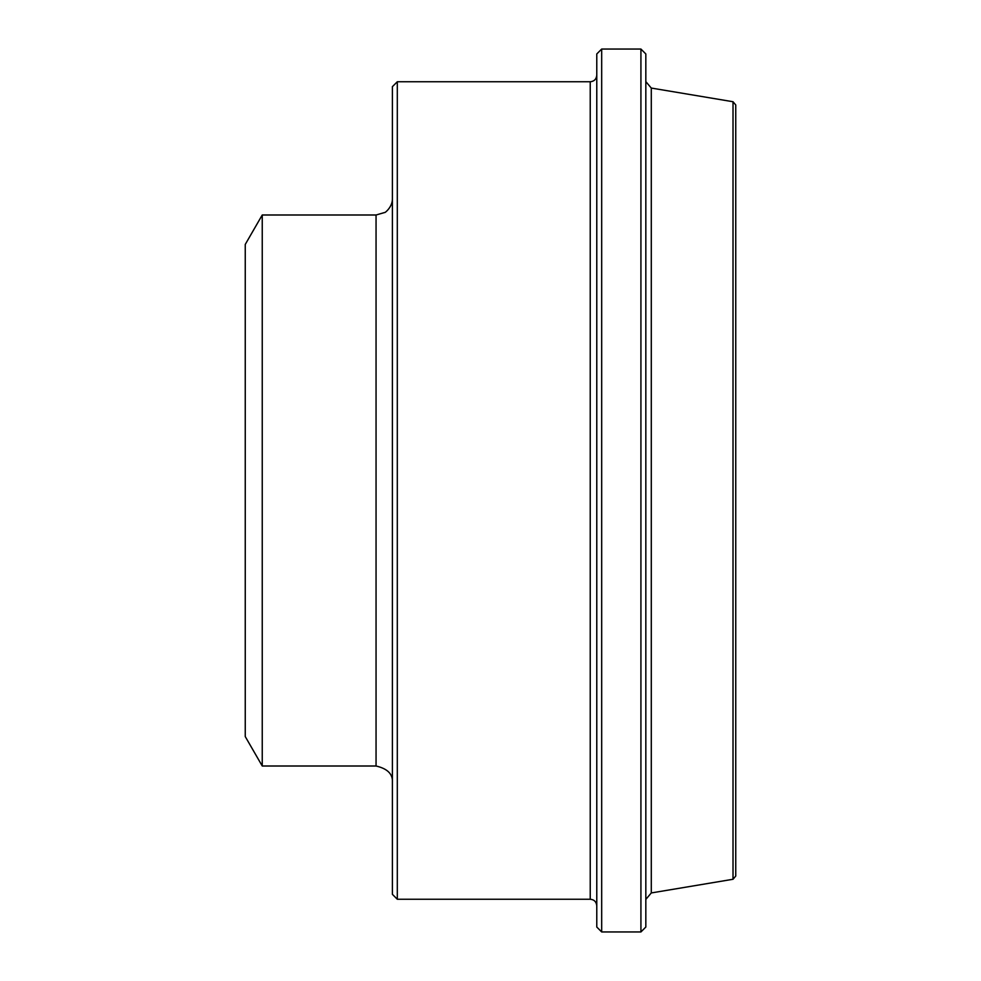<?xml version="1.0" encoding="UTF-8"?>
<svg xmlns="http://www.w3.org/2000/svg" width="981" height="981" viewBox="0 0 981 981"><rect width="100%" height="100%" fill="white"/><g stroke="black" fill="none" stroke-linecap="round" stroke-linejoin="round"><path stroke-width="1.47" d="M262.246 766.002L262.246 214.998L245.25 244.428L245.25 736.572L262.246 766.002L376.054 766.002C387.532 768.687 392.976 774.132 392.4 782.348M397.305 899.246L397.305 81.754L392.4 86.659L392.4 894.341L397.305 899.246L590.231 899.246C594.167 899.602 596.35 901.784 596.779 905.794M601.684 931.95L601.684 49.05L596.779 53.955L596.779 927.045L601.684 931.95L640.924 931.95L640.924 49.05L645.829 53.955L645.829 927.045L640.924 931.95M651.286 88.057L733.015 101.73L733.015 879.27L651.286 892.943L651.286 88.057L645.829 81.607M733.015 879.27L735.75 876.045L735.75 104.955L733.015 101.73M397.305 81.754L590.231 81.754L590.231 899.246M262.246 214.998L376.054 214.998L376.054 766.002M601.684 49.05L640.924 49.05M376.054 214.998L384.81 212.46C384.307 213.404 392.682 207.126 392.4 198.653M590.231 81.754C594.167 81.398 596.35 79.216 596.779 75.206M651.286 892.943L645.829 899.393"/></g></svg>
